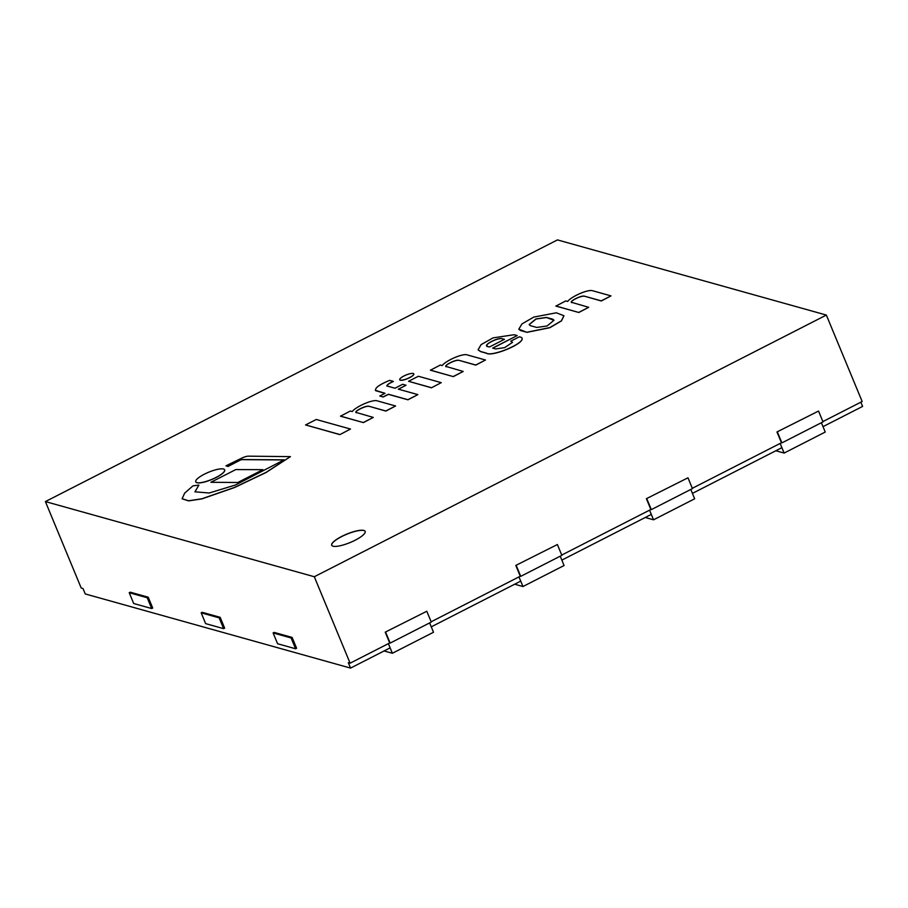 <?xml version="1.0" encoding="UTF-8"?>
<svg xmlns="http://www.w3.org/2000/svg" width="908" height="908" viewBox="0 0 908 908"><rect width="100%" height="100%" fill="white"/><g stroke="black" fill="none" stroke-linecap="round" stroke-linejoin="round"><path stroke-width="1.36" d="M365.198 531.441A18.126 4.54 -22.5 0 0 363.904 530.544A18.126 4.54 -22.5 0 0 344.291 535.311A18.126 4.54 -22.5 0 0 331.715 545.311M333.009 546.207A18.126 4.54 -22.5 0 0 352.724 541.395A18.126 4.54 -22.5 0 0 365.175 531.384A18.126 4.54 -22.5 0 0 346.697 534.131A18.126 4.54 -22.5 0 0 331.692 545.254A18.126 4.54 -22.5 0 0 333.009 546.207M45.4 501.579L314.304 576.739L826.348 315.065L557.455 239.905L45.4 501.579L81.209 588.032L83.014 588.543L85.25 593.945L350.545 668.095L348.309 662.692L350.113 663.192L389.702 642.966L385.219 632.161L426.794 611.266L385.219 632.161M826.348 315.065L862.157 401.518L822.898 421.584M860.852 402.187L862.6 406.421L823.011 426.647L821.388 422.708L825.247 432.049L784.126 453.069L775.841 450.754M314.304 576.739L350.113 663.192M431.152 621.776L520.284 576.228L515.801 565.423L557.387 544.528L515.801 565.423M561.734 555.049L650.866 509.501L646.383 498.696L687.969 477.801L646.383 498.696M692.316 488.311L781.447 442.764L776.964 431.958L818.551 411.063L776.964 431.958M784.126 453.069L780.131 443.433L781.89 447.667L692.429 493.385L690.795 489.446L694.665 498.787L653.544 519.807L645.259 517.492M653.544 519.807L649.549 510.171L651.297 514.405L561.848 560.111L560.213 556.173L564.084 565.514L522.963 586.534L514.677 584.219M522.963 586.534L518.967 576.898L520.715 581.131L431.266 626.849L429.632 622.911L433.502 632.252L392.37 653.272L384.095 650.957M392.37 653.272L388.386 643.636L390.134 647.869L350.545 668.095M818.551 411.063L823.023 421.88L781.89 442.888L777.418 432.083M687.969 477.801L692.441 488.606L651.308 509.626L646.837 498.821M557.387 544.528L561.859 555.344L520.727 576.353L516.255 565.548M426.794 611.266L431.277 622.071L390.145 643.091L385.673 632.286M148.231 597.214L130.241 592.186L129.22 592.708L133.692 603.514L151.681 608.542L152.703 608.02L148.231 597.214L147.198 597.736L129.22 592.708M151.681 608.542L147.198 597.736M220.179 617.327L202.189 612.298L201.167 612.821L205.639 623.626L223.629 628.654L224.651 628.132L220.179 617.327L219.146 617.849L201.167 612.821M223.629 628.654L219.146 617.849M292.126 637.427L274.137 632.399L273.104 632.933L277.587 643.738L295.577 648.766L296.598 648.233L292.126 637.427L291.093 637.961L273.104 632.933M295.577 648.766L291.093 637.961M526.924 332.226L549.805 327.595L561.394 320.819L563.936 315.746L556.332 312.795L533.745 317.096L521.952 323.929L518.786 329.195L526.969 332.339L549.851 327.709L561.439 320.933L563.959 315.791M530.306 325.643L536.764 327.447L547.115 325.972L553.982 320.263L552.847 319.23L546.389 317.425L535.924 318.946L529.171 324.553L530.306 325.643M518.808 329.252L520.568 330.546L526.969 332.339M553.994 320.32L546.434 317.528L536.083 319.014L529.194 324.61M510.773 341.17L512.521 342.35L504.598 347.651L495.586 348.933L492.647 348.104L517.185 335.574L514.155 334.723L493.067 337.878L481.081 344.631L478.085 349.807L480.593 351.498L486.472 353.144C491.864 357.196 527.627 342.373 521.43 337.413L519.308 336.811L510.773 341.17L512.543 342.407M522.043 338.151L521.43 337.413M502.533 338.775C498.322 336.891 481.91 345.539 487.653 346.504L489.412 346.992L504.451 339.308L502.578 338.877C498.367 336.993 481.955 345.642 487.698 346.606M487.029 345.834L487.653 346.504M478.107 349.864L480.638 351.612L486.518 353.257C491.909 357.309 527.673 342.486 521.476 337.515M492.806 348.161L517.185 335.574M504.337 339.365L502.578 338.877M375.31 390.281L385.026 393.312L379.782 395.99L383.142 396.932L388.386 394.242L407.896 399.702L417.862 394.605L398.351 389.157L406.035 385.23L402.675 384.288L394.991 388.215L386.797 385.934C387.149 384.686 389.316 383.165 393.312 381.383L389.657 380.361C379.056 384.742 374.436 388.204 375.787 390.724L384.913 393.368M379.782 395.99L383.187 397.034L388.431 394.356L407.942 399.804L417.862 394.605M398.521 389.203L406.035 385.23M393.312 381.383L393.357 381.485C389.362 383.267 387.194 384.788 386.842 386.036M571.654 302.546C568.714 301.592 581.109 295.145 584.423 296.167L601.244 300.866L610.993 295.883L591.823 290.526C585.546 289.97 570.315 297.449 567.704 301.445L565.786 300.911L555.912 306.087L578.816 312.488L588.69 307.313L571.234 302.228M555.866 305.985L578.816 312.488M578.771 312.375L588.69 307.313M584.423 296.167L601.289 300.979L610.993 295.883M571.699 302.659C568.76 301.694 581.154 295.248 584.468 296.28M446.157 366.673C443.218 365.72 455.623 359.273 458.926 360.306L475.747 365.005L485.496 360.011L466.326 354.653C460.061 354.097 444.818 361.577 442.207 365.572L440.301 365.039L430.415 370.214L453.319 376.616L463.194 371.44L445.737 366.367M430.369 370.112L453.319 376.616M453.274 376.514L463.194 371.44M458.926 360.306L475.792 365.107L485.496 360.011M446.203 366.787C443.263 365.822 455.668 359.386 458.971 360.408M356.242 412.652C353.291 411.699 365.697 405.252 369 406.273L385.821 410.984L395.582 405.989L376.411 400.632C370.135 400.076 354.892 407.556 352.281 411.551L350.375 411.018L340.5 416.193L363.393 422.595L373.279 417.419L355.822 412.346M340.455 416.091L363.393 422.595M363.348 422.492L373.279 417.419M369 406.273L385.866 411.086L395.582 405.989M356.288 412.765C353.337 411.801 365.742 405.365 369.045 406.387M198.897 485.076L192.927 485.882L184.687 493.101L182.111 498.73L188.569 500.785L201.803 498.787L234.491 487.426L266.078 472.364L290.424 456.633L248.588 456.168A6.242 1.566 -22.5 0 0 241.653 458.188L225.967 465.815L227.942 466.371L239.008 460.628A2.542 0.636 157.5 0 1 242.47 459.539L284.159 459.834L235.535 484.974L209.203 493.01L194.936 491.818L198.897 485.076L194.959 491.875M290.424 456.633L266.123 472.478L234.536 487.539L201.848 498.901L188.614 500.887L182.133 498.787M225.967 465.815L227.987 466.474L239.054 460.742A2.542 0.636 157.5 0 1 242.515 459.641L284.011 459.947M399.747 379.76A7.605 1.907 -22.5 0 0 399.77 379.816A7.605 1.907 -22.5 0 0 407.522 378.659A7.605 1.907 -22.5 0 0 413.81 373.994A7.605 1.907 -22.5 0 0 413.787 373.937M413.219 373.483A7.605 1.907 -22.5 0 0 404.945 375.503A7.605 1.907 -22.5 0 0 399.724 379.703A7.605 1.907 -22.5 0 0 407.476 378.557A7.605 1.907 -22.5 0 0 413.776 373.88A7.605 1.907 -22.5 0 0 413.219 373.483M195.776 481.853A15.64 3.916 -22.5 0 0 195.787 481.91A15.64 3.916 -22.5 0 0 211.746 479.549A15.64 3.916 -22.5 0 0 224.696 469.935A15.64 3.916 -22.5 0 0 224.673 469.89M223.516 469.016A15.64 3.916 -22.5 0 0 206.491 473.159A15.64 3.916 -22.5 0 0 195.753 481.808A15.64 3.916 -22.5 0 0 211.7 479.435A15.64 3.916 -22.5 0 0 224.651 469.833A15.64 3.916 -22.5 0 0 223.516 469.016M441.254 382.654L418.384 376.264L408.543 381.292L431.448 387.795L441.254 382.654L431.448 387.795M408.543 381.292L431.402 387.682M350.499 429.053L316.245 419.485L305.565 424.944L339.864 434.626L350.499 429.053L339.864 434.626M305.565 424.944L339.819 434.512M210.894 482.296L238.044 482.5L262.9 469.674L235.796 469.572L210.894 482.296L238.044 482.5M237.998 482.398L262.9 469.674"/></g></svg>
